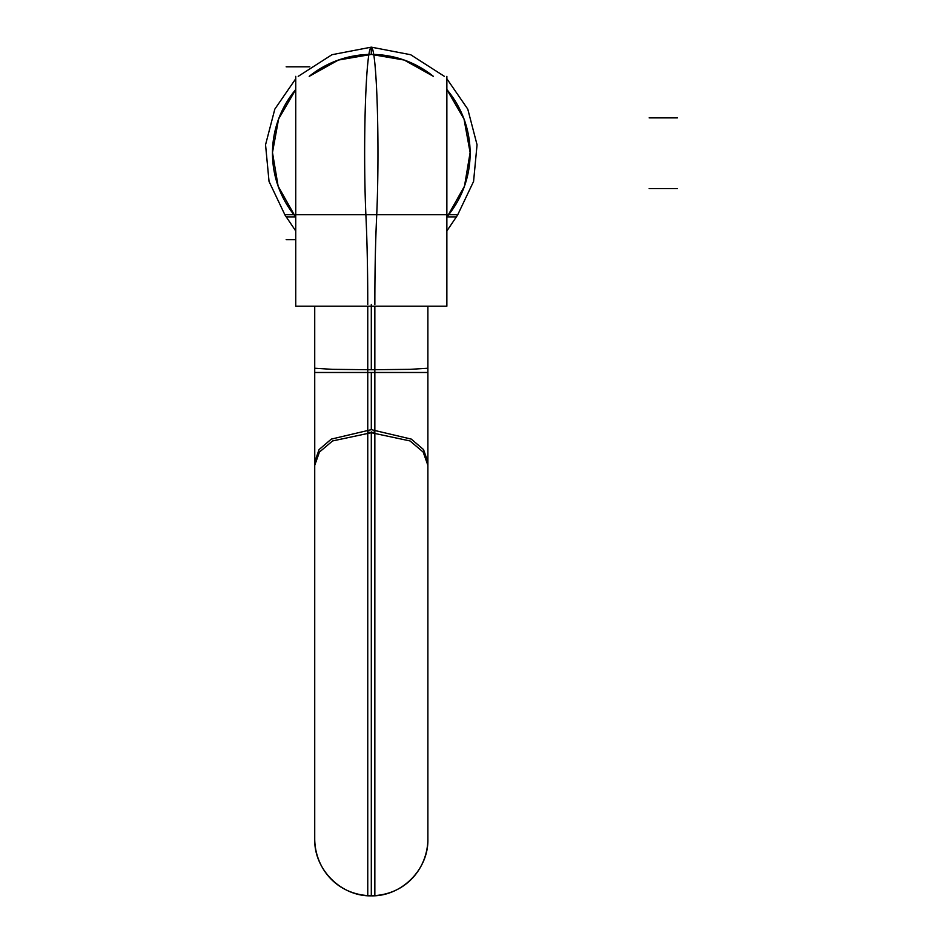 <?xml version="1.0" encoding="UTF-8"?>
<svg xmlns="http://www.w3.org/2000/svg" width="943" height="943" viewBox="0 0 943 943"><rect width="100%" height="100%" fill="white"/><g stroke="black" fill="none" stroke-linecap="round" stroke-linejoin="round"><path stroke-width="1.41" d="M367.758 306.18L367.758 375.196M371.306 304.471L371.306 369.774M371.306 372.485L427.886 372.485L314.726 372.485L427.886 372.485L371.306 372.485L371.306 429.666L371.306 372.485L314.726 372.485L371.306 372.485L371.306 429.666L371.306 372.485L427.886 372.485L314.726 372.485L427.886 372.485L371.306 372.485L371.306 429.666L331.311 439.108L319.076 449.575L314.75 461.881L314.726 372.485L367.758 372.485M295.737 76.348L295.737 306.18L446.864 306.18L446.864 230.976L457.826 214.733L365.872 214.733A141.45 8.876 -90 0 1 367.746 304.471M456.176 216.89L446.899 216.89C459.229 216.89 459.229 216.89 446.899 216.89L446.864 216.925M446.864 78.776L467.775 109.117L477.052 144.774L473.575 181.457L457.744 214.733L473.575 181.457L477.052 144.774L467.775 109.117L446.864 78.776L467.775 109.117L477.052 144.774L473.575 181.457L457.744 214.733L473.575 181.457L477.052 144.774L467.775 109.117L446.864 78.776L446.864 76.348L446.864 306.18M295.737 230.976L284.786 214.733L376.74 214.733A141.45 8.876 -90 0 0 374.854 304.471M295.737 216.925L295.713 216.89C283.372 216.89 283.372 216.89 295.713 216.89L286.424 216.878M374.842 306.18L374.842 375.196M367.758 431.953L367.758 895.732C404.464 896.958 427.533 869.151 427.886 839.27L427.886 465.347L423.171 452.062L410.04 440.947L367.758 431.953L367.758 369.762L410.04 369.35L427.886 368.241L427.886 306.18L427.886 839.27C428.57 869.517 401.553 896.534 371.306 895.85L371.306 431.882L371.306 895.85C341.06 896.534 314.043 869.517 314.726 839.27L314.726 306.18L314.726 368.241L332.573 369.35L374.842 369.762L374.842 431.953L332.573 440.947L319.441 452.062L314.726 465.347L314.726 839.27C315.08 869.151 338.136 896.958 374.842 895.732L374.842 431.953M427.851 461.881L423.525 449.575L411.301 439.108L371.306 429.666M365.872 214.733A106.087 6.66 -90 0 1 365.389 104.602A106.087 6.66 -90 0 1 371.306 47.15L371.306 47.221M447.736 215.876L464.486 186.172L470.121 152.542L464.003 119.007L446.864 89.55A98.826 98.826 0 0 1 447.736 215.876A98.826 98.826 0 0 0 446.864 89.55A98.826 98.826 0 0 1 447.736 215.876A98.826 98.826 0 0 0 446.864 89.55M433.391 76.348L404.229 60.057L371.306 54.411L371.306 47.15L371.306 54.411A98.826 98.826 0 0 1 433.379 76.348A98.826 98.826 0 0 0 371.306 54.411L338.384 60.057L309.221 76.348A98.826 98.826 0 0 1 433.379 76.348A98.826 98.826 0 0 0 371.306 54.411L371.306 47.15A106.087 6.66 -90 0 1 377.224 104.602A106.087 6.66 -90 0 1 376.728 214.733M294.864 215.876A98.826 98.826 0 0 1 295.737 89.55L278.598 118.995L272.48 152.542L278.126 186.172L294.876 215.876A98.826 98.826 0 0 1 295.737 89.55A98.826 98.826 0 0 0 294.864 215.876A98.826 98.826 0 0 1 295.737 89.55M286.153 66.8L309.787 66.8M286.153 239.675L295.737 239.675M677.451 188.6L649.161 188.6M677.451 117.875L649.161 117.875M371.306 431.882L371.306 782.69M374.842 372.485L427.886 372.485L374.842 372.485L427.886 372.485L427.886 461.881M448.031 216.89L446.899 216.89M309.221 76.348A98.826 98.826 0 0 1 371.306 54.411A98.826 98.826 0 0 0 309.221 76.348A98.826 98.826 0 0 1 371.306 54.411M444.389 76.348L410.653 54.718L371.306 47.15L410.653 54.718L444.389 76.348L410.653 54.718L371.306 47.15L331.948 54.718L298.212 76.348L331.948 54.718L371.306 47.15L410.653 54.718L444.389 76.348M284.857 214.733L269.038 181.457L265.549 144.774L274.826 109.117L295.737 78.776L274.826 109.117L265.549 144.774L269.038 181.457L284.857 214.733L269.038 181.457L265.549 144.774L274.826 109.117L295.737 78.776L274.826 109.117L265.549 144.774L269.038 181.457L284.857 214.733M298.212 76.348L331.948 54.718L371.306 47.15L331.948 54.718L298.212 76.348"/></g></svg>
